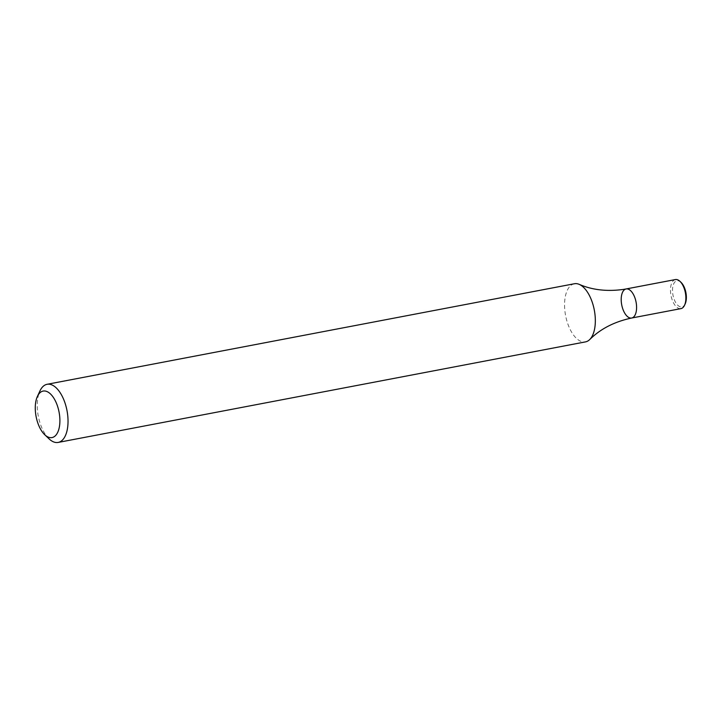 <?xml version="1.0" encoding="UTF-8"?>
<svg xmlns="http://www.w3.org/2000/svg" width="722" height="722" viewBox="0 0 722 722"><rect width="100%" height="100%" fill="white"/><g stroke="black" fill="none" stroke-linecap="round" stroke-linejoin="round"><path stroke-width="0.54" stroke-dasharray="3.61 2.71" d="M49.042 438.841A29.593 14.62 79.2 0 1 39.927 390.99M574.405 283.746A29.593 14.62 -100.8 0 0 565.552 315.352A29.593 14.62 -100.8 0 0 585.289 341.921M626.118 288.953A14.792 7.31 -100.8 0 0 621.714 304.855A14.792 7.31 -100.8 0 0 631.66 318.023M675.404 279.558A14.792 7.31 -100.8 0 0 670.955 295.253A14.792 7.31 -100.8 0 0 680.945 308.619M681.054 282.383A13.312 6.579 -100.8 0 0 674.258 282.789A13.312 6.579 -100.8 0 0 672.94 294.892A13.312 6.579 -100.8 0 0 678.599 305.966A13.312 6.579 -100.8 0 0 685.16 303.908"/><path stroke-width="1.08" d="M37.409 396.432L39.927 390.99A29.593 14.62 79.2 0 1 47.101 384.294A29.593 14.62 79.2 0 1 67.002 410.619A29.593 14.62 79.2 0 1 58.184 442.424A29.593 14.62 79.2 0 1 57.986 442.46A29.593 14.62 79.2 0 1 49.042 438.841L44.71 434.707A23.673 11.696 79.2 0 1 37.409 396.432A23.673 11.696 79.2 0 1 57.291 405.466A23.673 11.696 79.2 0 1 51.858 437.604A23.673 11.696 79.2 0 1 44.71 434.707M585.289 341.921A29.593 14.62 -100.8 0 0 585.488 341.885A29.593 14.62 -100.8 0 0 589.721 339.548A29.593 14.62 -100.8 0 0 594.305 310.081A29.593 14.62 -100.8 0 0 579.197 284.36A29.593 14.62 -100.8 0 0 574.604 283.71A29.593 14.62 -100.8 0 0 574.405 283.746L47.101 384.294M589.721 339.548C600.505 328.844 614.485 321.669 631.66 318.023A14.792 7.31 -100.8 0 0 636.091 302.22A14.792 7.31 -100.8 0 0 626.218 288.935A14.792 7.31 -100.8 0 0 626.118 288.953A14.792 7.31 -100.8 0 0 621.714 304.855A14.792 7.31 -100.8 0 0 631.66 318.023A14.792 7.31 -100.8 0 0 636.091 302.22A14.792 7.31 -100.8 0 0 626.218 288.935A14.792 7.31 -100.8 0 0 626.118 288.953L623.727 289.369C607.247 291.706 592.41 290.036 579.197 284.36M631.66 318.023L680.945 308.619A14.792 7.31 -100.8 0 0 684.537 305.271A14.792 7.31 -100.8 0 0 679.971 281.345A14.792 7.31 -100.8 0 0 675.503 279.54A14.792 7.31 -100.8 0 0 675.404 279.558L626.118 288.953M684.537 305.271L685.16 303.908A13.312 6.579 -100.8 0 0 681.054 282.383L679.971 281.345M58.184 442.424L585.488 341.885"/></g></svg>
